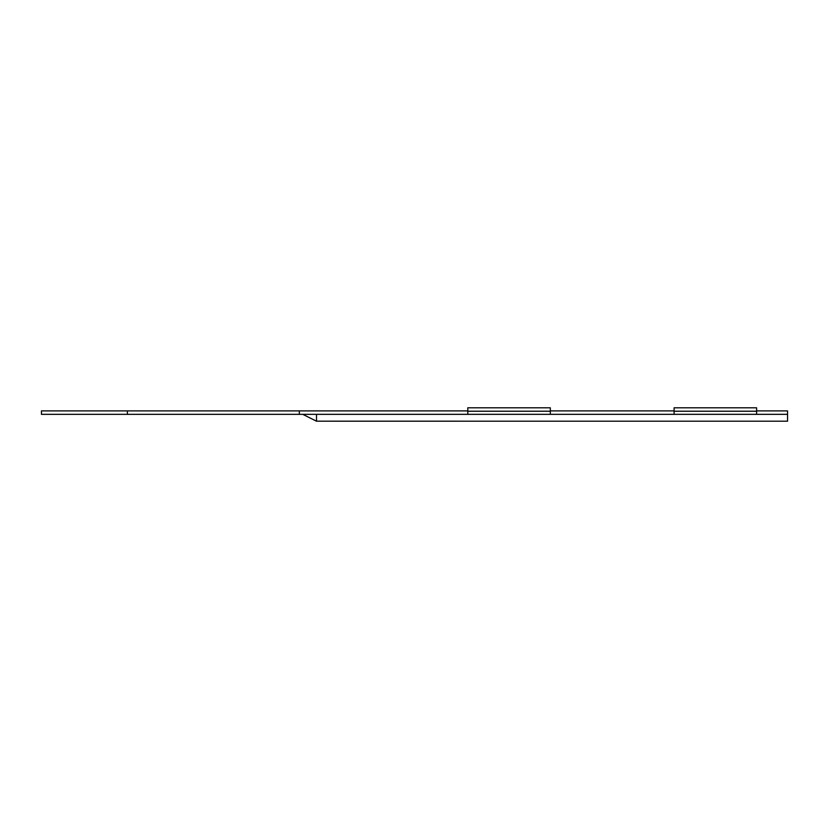 <?xml version="1.0" encoding="UTF-8"?>
<svg xmlns="http://www.w3.org/2000/svg" width="829" height="829" viewBox="0 0 829 829"><rect width="100%" height="100%" fill="white"/><g stroke="black" fill="none" stroke-linecap="round" stroke-linejoin="round"><path stroke-width="1.24" d="M467.794 410.894L41.45 410.894L41.45 414.334L127.407 414.334L127.407 410.894M756.608 410.894L787.55 410.894L787.55 414.334L299.321 414.334L299.321 410.894M674.091 410.894L550.311 410.894M299.321 414.334L127.407 414.334M316.512 414.334L316.512 421.205L302.761 414.334M787.55 414.334L787.55 421.205L316.512 421.184L787.55 421.205M467.794 407.795L550.311 407.795L550.311 411.215L467.794 411.215L467.794 407.795M674.091 407.795L756.608 407.795L756.608 411.215L674.091 411.215L674.091 407.795M674.091 411.215L674.091 414.334L756.608 414.334L756.608 411.215M467.794 411.215L467.794 414.334L550.311 414.334L550.311 411.215"/></g></svg>
